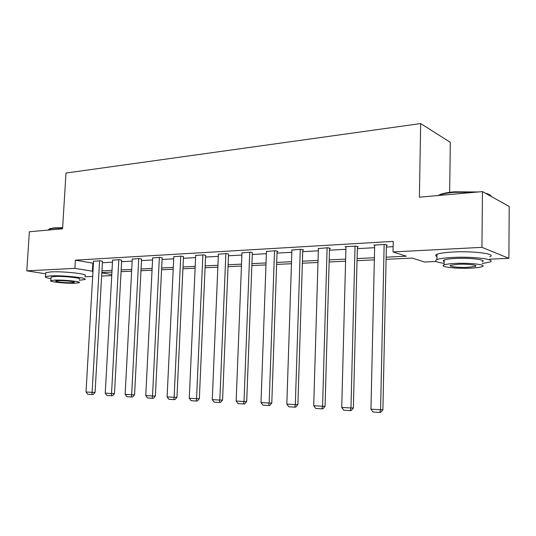 <?xml version="1.0" encoding="UTF-8"?>
<svg xmlns="http://www.w3.org/2000/svg" width="536" height="536" viewBox="0 0 536 536"><rect width="100%" height="100%" fill="white"/><g stroke="black" fill="none" stroke-linecap="round" stroke-linejoin="round"><path stroke-width="0.8" d="M449.65 192.33L450.327 142.335L420.666 123.561L65.995 173.048L62.558 228.812L29.373 231.753L26.8 270.848L74.899 268.362L92.969 271.283M420.666 123.561L419.393 197.188L482.46 191.6L509.2 206.467L508.885 258.325L489.636 259.163M436.304 261.488L424.499 261.997L412.264 258.091L386.101 259.31M111.729 275.625L101.632 276.06M92.674 276.449L84.909 276.79M386.141 257.159L406.315 256.188L393.022 251.94L393.236 241.381L75.395 260.154L93.431 263.256M102.383 262.761L112.473 262.198M121.605 261.695L132.171 261.112M141.491 260.596L152.566 259.98M162.086 259.458L173.691 258.814M183.419 258.272L195.593 257.602M205.529 257.052L218.306 256.342M228.47 255.779L241.883 255.036M252.282 254.466L266.379 253.682M277.018 253.093L291.839 252.275M302.733 251.672L318.317 250.808M329.479 250.191L345.894 249.28M357.338 248.65L374.624 247.692M386.362 247.042L393.129 246.667M386.396 245.247L387.347 245.193L385.096 244.45L373.739 245.099L374.671 245.401M357.378 246.888L358.289 246.841L355.951 246.118L345.057 246.741L345.955 247.009M329.533 248.47L330.404 248.416L327.985 247.719L318.384 248.557M302.786 249.984L303.624 249.93L301.132 249.253L291.912 250.051M277.079 251.438L277.882 251.391L275.33 250.734L266.459 251.485M252.342 252.838L250.506 252.155L241.97 252.865M228.537 254.185L226.614 253.521L218.4 254.198M205.596 255.484L203.606 254.835L195.687 255.484M183.486 256.737L181.429 256.108L173.791 256.724M162.16 257.943L160.036 257.334L152.666 257.923M141.571 259.109L139.394 258.513L132.278 259.082M121.685 260.235L119.461 259.652L112.58 260.195M102.47 261.32L100.192 260.757L93.545 261.28M482.46 191.6L481.938 247.351L508.885 258.325M45.728 273.802L26.8 270.848M75.395 260.154L74.899 268.362M393.022 251.94L481.938 247.351M101.927 270.854L112.024 270.365M121.163 269.923L131.735 269.414M141.062 268.965L152.144 268.435M161.664 267.973L173.282 267.417M183.017 266.948L195.198 266.359M205.147 265.876L217.931 265.266M228.102 264.771L241.528 264.127M251.933 263.625L266.044 262.948M276.69 262.432L291.524 261.715M302.431 261.193L318.036 260.442M329.205 259.9L345.633 259.109M357.09 258.56L374.396 257.729M101.813 272.904L111.79 274.593M374.342 259.86L357.036 260.663M345.579 261.2L329.151 261.97M317.975 262.486L302.364 263.216M291.457 263.725L276.623 264.416M265.97 264.911L251.86 265.575M241.455 266.057L228.028 266.687M217.851 267.156L205.06 267.752M195.117 268.221L182.93 268.791M173.195 269.24L161.577 269.782M152.05 270.231L140.968 270.747M131.642 271.183L121.069 271.672M111.924 272.1L101.833 272.569M92.835 263.29L92.373 271.31M384.145 244.503L380.58 409.765L382.898 409.718L386.402 244.885M374.684 245.046L370.952 409.182L380.58 409.765L379.769 412.439L373.029 412.023L370.952 409.182M382.898 409.718L380.694 412.418L379.769 412.439M438.227 195.519L440.183 194.501C443.279 193.295 447.955 192.404 454.206 191.814L478.293 191.968M485.214 193.134C488.812 194.032 490.675 195.064 490.795 196.236M491.405 196.571C491.063 195.586 489.455 194.695 486.601 193.898M475.646 192.203L453.959 192.33C447.547 192.933 442.763 193.844 439.594 195.077L438.676 195.479M482.119 263.598L489.609 262.104C497.475 259.471 473.851 256.342 453.114 257.434C445.014 257.836 439.607 258.566 436.88 259.618C434.033 261.025 436.451 262.265 444.136 263.337M489.656 256.804C497.515 254.051 473.911 250.835 453.181 252C445.094 252.436 439.688 253.206 436.961 254.312C435.306 255.049 435.299 255.793 436.927 256.536M444.163 261.555C442.977 261.039 442.984 260.523 444.183 260.014C446.173 259.25 450.093 258.721 455.948 258.432C470.809 257.669 487.74 259.893 482.139 261.796M469.884 268.174C475.874 267.933 479.941 267.43 482.092 266.673C487.7 264.858 470.755 262.687 455.888 263.404C450.032 263.672 446.106 264.168 444.116 264.898C438.79 266.76 455.379 268.817 469.884 268.174M458.448 264.275L450.81 265.24C447.352 266.432 458.079 267.772 467.466 267.35L475.285 266.385C478.862 265.206 467.988 263.826 458.448 264.275M48.97 230.018L49.593 228.745L54.076 227.9L62.625 227.693M62.605 228.088L53.694 228.296L49.104 229.16L48.24 230.085M79.234 280.274L84.748 279.558C89.204 278.023 63.342 275.156 50.706 275.866L45.553 276.576C44.568 277.186 46.384 277.862 50.98 278.613M84.969 275.698C89.432 274.09 63.583 271.149 50.953 271.906L45.801 272.65L45.754 273.34M51.054 277.487L51.081 277.012L54.826 276.502C63.898 276 82.464 278.05 79.301 279.162M75.167 283.209L79.087 282.727C82.249 281.661 63.67 279.665 54.605 280.127L50.86 280.616C47.932 281.715 66.236 283.645 75.167 283.209M58.337 280.69L55.905 281.005C53.989 281.708 65.814 282.954 71.59 282.673L74.095 282.358C76.105 281.675 64.166 280.395 58.337 280.69M355.04 246.171L350.966 407.976L353.371 407.943L357.385 246.56M345.961 246.687L341.734 407.42L350.966 407.976L350.229 410.603L343.77 410.201L341.734 407.42M353.371 407.943L351.194 410.583L350.229 410.603M327.107 247.766L322.572 406.261L325.064 406.234L329.54 248.168M318.397 248.269L313.714 405.732L322.572 406.261L321.908 408.841L315.717 408.452L313.714 405.732M325.064 406.234L322.906 408.821L321.908 408.841M300.287 249.307L295.323 404.62L297.889 404.6L302.793 249.709M291.919 249.783L286.827 404.104L295.323 404.62L294.733 407.146L288.783 406.777L286.827 404.104M297.889 404.6L295.758 407.132L294.733 407.146M274.519 250.781L269.166 403.038L271.792 403.032L277.085 251.183M266.466 251.243L260.999 402.549L269.166 403.038L268.637 405.518L262.921 405.162L260.999 402.549M271.792 403.032L269.688 405.511L268.637 405.518M249.729 252.201L244.021 401.524L246.707 401.518L252.356 252.603M241.977 252.644L236.162 401.049L244.021 401.524L243.545 403.956L238.051 403.615L236.162 401.049M246.707 401.518L244.624 403.95L243.545 403.956M225.864 253.561L219.834 400.064L222.574 400.07L228.544 253.97M218.407 253.99L212.276 399.608L219.834 400.064L219.418 402.456L214.132 402.127L212.276 399.608M222.574 400.07L220.517 402.456L219.418 402.456M202.883 254.881L196.551 398.663L199.345 398.67L205.61 255.283M195.694 255.29L189.275 398.221L196.551 398.663L196.189 401.008L191.097 400.693L189.275 398.221M199.345 398.67L197.308 401.008L196.189 401.008M180.733 256.148L174.126 397.31L176.96 397.323L183.5 256.55M173.798 256.543L167.111 396.881L174.126 397.31L173.811 399.615L168.907 399.313L167.111 396.881M176.96 397.323L174.944 399.615L173.811 399.615M159.366 257.367L152.512 396.003L155.38 396.024L162.167 257.769M152.68 257.756L145.752 395.595L152.512 396.003L152.244 398.275L147.507 397.98L145.752 395.595M155.38 396.024L153.39 398.275L152.244 398.275M138.744 258.553L131.668 394.744L134.57 394.771L141.578 258.942M132.285 258.921L125.136 394.355L131.668 394.744L131.434 396.975L126.871 396.694L125.136 394.355M134.57 394.771L132.6 396.982L131.434 396.975M118.831 259.692L111.542 393.531L114.476 393.558L121.692 260.081M112.594 260.047L105.244 393.149L111.542 393.531L111.354 395.729L106.945 395.454L105.244 393.149M114.476 393.558L112.526 395.736L111.354 395.729M99.589 260.791L92.112 392.359L95.066 392.392L102.477 261.179M93.559 261.139L86.021 391.99L92.112 392.359L91.958 394.516L87.696 394.255L86.021 391.99M95.066 392.392L93.143 394.53L91.958 394.516M475.298 265.414L475.285 266.385M444.183 260.014L444.116 264.898M436.88 259.618L436.961 254.312M440.183 194.501L439.594 195.077M48.501 230.058L48.542 229.468M51.081 277.012L50.86 280.616M45.553 276.576L45.801 272.65M49.593 228.745L49.104 229.16"/></g></svg>
